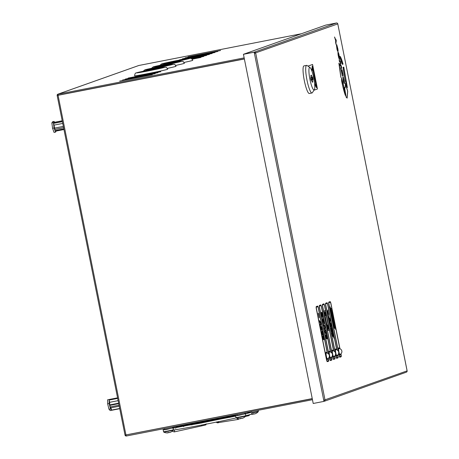 <?xml version="1.0" encoding="UTF-8"?>
<svg xmlns="http://www.w3.org/2000/svg" width="459" height="459" viewBox="0 0 459 459"><rect width="100%" height="100%" fill="white"/><g stroke="black" fill="none" stroke-linecap="round" stroke-linejoin="round"><path stroke-width="0.69" d="M314.679 84.37L316.469 87.623L316.521 87.038L312.476 66.784L312.206 66.308L311.822 70.824L312.252 66.205M339.235 348.559A3.752 0.66 79 0 0 338.662 347.802A3.752 0.66 79 0 0 338.748 351.657A3.752 0.66 79 0 0 340.102 355.163A3.752 0.66 79 0 0 340.119 355.157A3.752 0.66 79 0 0 340.349 354.245M336.108 349.672A3.752 0.66 79 0 0 335.535 348.915A3.752 0.66 79 0 0 335.615 352.764A3.752 0.66 79 0 0 336.969 356.276A3.752 0.66 79 0 0 336.986 356.27A3.752 0.66 79 0 0 337.216 355.352M332.976 350.785A3.752 0.66 79 0 0 332.402 350.022A3.752 0.66 79 0 0 332.385 350.028A3.752 0.66 79 0 0 332.482 353.878A3.752 0.66 79 0 0 333.836 357.383A3.752 0.66 79 0 0 333.854 357.377A3.752 0.66 79 0 0 334.083 356.465M329.843 351.892A3.752 0.66 79 0 0 329.269 351.135A3.752 0.66 79 0 0 329.252 351.141A3.752 0.66 79 0 0 329.35 354.991A3.752 0.66 79 0 0 330.704 358.496A3.752 0.66 79 0 0 330.721 358.49A3.752 0.66 79 0 0 330.95 357.578M326.71 353.005A3.752 0.66 79 0 0 326.137 352.248A3.752 0.66 79 0 0 326.119 352.248A3.752 0.66 79 0 0 326.217 356.098A3.752 0.66 79 0 0 327.571 359.604A3.752 0.66 79 0 0 327.818 358.686M331.559 308.339L330.595 308.678L331.559 308.339L335.781 329.378L335.317 327.996L334.324 328.351L333.825 325.901L333.521 326.01L331.255 313.038L330.95 313.147L330.572 311.311L330.887 311.196L330.119 306.824L330.887 311.196M335.713 329.573L335.305 328.001M339.735 356.603L339.735 356.603A1.876 0.327 79 0 0 339.746 356.603L340.985 356.161A1.876 0.327 -101 0 0 340.934 354.21L340.865 353.872L340.945 354.21A1.876 0.327 -101 0 1 341.003 356.161L339.746 356.603A1.876 0.327 79 0 1 339.069 354.876L338.731 353.183M330.228 302.251A1.876 0.327 79 0 1 330.239 302.246A1.876 0.327 79 0 1 330.91 303.978L339.832 348.697L330.91 303.978A1.876 0.327 79 0 0 330.228 302.246L328.977 302.693A1.876 0.327 79 0 0 329.028 304.644L338.312 351.089M330.285 323.096L330.91 323.515L331.295 324.874L331.272 327.003L332.241 329.608L334.032 338.002L332.425 333.928L332.809 336.407L332.086 334.554L332.018 332.563L333.022 334.645L331.662 329.08M332.999 334.611L332.809 333.659M332.821 333.659L331.668 329.04L331.828 330.107L331.335 329.269L331.352 329.895L331.828 331.708L331.168 329.969L330.996 328.581L331.1 328.099L331.49 328.902L331.404 328.036L330.228 325.247L329.923 322.132M331.123 327.078L330.239 325.247L330.199 323.193L329.929 322.103L329.763 322.855L327.169 311.145L328.713 317.238M328.61 314.426L327.956 311.162M336.602 357.716L337.858 357.274A1.876 0.327 -101 0 0 337.801 355.323L337.732 354.985L337.813 355.318A1.876 0.327 -101 0 1 337.87 357.268L336.613 357.716A1.876 0.327 79 0 0 336.613 357.716L336.602 357.716M327.778 305.086L336.699 349.81L327.778 305.086A1.876 0.327 79 0 0 327.106 303.359L325.844 303.806A1.876 0.327 79 0 0 325.896 305.751L335.179 352.196M327.766 305.092A1.876 0.327 79 0 0 327.101 303.359A1.876 0.327 79 0 0 327.095 303.359M328.059 330.572L327.571 328.122L327.244 328.231L324.989 315.258L324.674 315.367L324.306 313.531L324.622 313.422L324.134 310.967L325.282 310.565L329.212 330.164L328.047 330.572L327.56 328.122M332.465 355.409L332.804 357.096A1.876 0.327 79 0 0 333.475 358.829L333.469 358.829A1.876 0.327 79 0 0 333.481 358.823L334.726 358.381L333.481 358.823M334.668 356.431A1.876 0.327 -101 0 1 334.726 358.381L334.726 358.381A1.876 0.327 -101 0 0 334.68 356.431L334.605 356.098L334.68 356.431M324.645 306.199L333.567 350.923L324.645 306.199A1.876 0.327 79 0 0 323.974 304.466L322.711 304.914A1.876 0.327 79 0 0 322.763 306.864L332.046 353.31M324.633 306.199A1.876 0.327 79 0 0 323.968 304.472A1.876 0.327 79 0 0 323.962 304.472M326.785 337.067L326.538 334.76L327.353 338.765L326.039 336.195M327.353 338.765L326.051 336.195L326.579 338.868L325.873 337.009L325.781 335.03M326.039 334.347L324.674 330.962L325.316 330.732L325.333 329.889L325.953 331.771L326.039 334.347M324.473 330.027L324.226 328.782L324.679 326.883L323.578 325.54L323.331 324.289L324.834 326.177L325.075 327.387L324.473 330.027L324.226 328.782L324.691 326.883L323.578 325.54M323.216 323.738L322.557 320.33L322.729 318.448L323.813 321.053L324.272 323.371L323.216 323.738L322.769 321.495M322.78 321.489L322.557 320.33L322.729 318.448L323.004 318.552M322.316 316.492L322.373 314.794L321.696 312.252L322.539 314.685L322.579 317.662L321.461 315.017L321.294 312.481L322.327 316.492L322.361 314.794L321.868 313.457M329.332 356.517L329.671 358.209A1.876 0.327 79 0 0 330.342 359.936A1.876 0.327 79 0 0 330.342 359.936A1.876 0.327 79 0 0 330.354 359.936L331.593 359.495L330.354 359.936M331.484 357.2L331.553 357.544A1.876 0.327 -101 0 1 331.593 359.495L331.593 359.495A1.876 0.327 -101 0 0 331.553 357.544L331.473 357.205M330.451 352.036L321.512 307.306A1.876 0.327 79 0 0 320.841 305.579A1.876 0.327 79 0 1 321.501 307.312L330.434 352.03M320.353 326.188L320.107 324.943L320.56 323.044L319.458 321.702L319.206 320.457L320.715 322.338L320.956 323.549L320.365 326.183L320.107 324.943M319.217 317.76L318.426 313.331L319.217 317.76M321.22 329.941L320.657 327.141L321.002 326.383L321.902 328.208L321.77 330.394L321.22 329.941L320.669 327.141L320.961 326.395M321.73 330.405L321.231 329.941M322.086 332.236L322.103 331.031L322.849 332.936L322.935 335.03L322.327 332.218M322.935 335.03L322.671 332.976L322.338 332.213L322.235 333.389L321.943 332.603M322.436 333.441L321.954 332.603L322.419 335.041L321.598 331.914L321.707 331.427L322.098 332.236L322.126 331.025M323.606 337.944L323.36 335.632L324.174 339.637L322.861 337.072M324.174 339.637L322.872 337.072L323.4 339.74L322.688 337.887L322.597 335.902M327.307 353.143L318.368 308.419A1.876 0.327 79 0 0 317.703 306.692L316.446 307.14A1.876 0.327 79 0 0 316.503 309.085L326.538 359.317A1.876 0.327 79 0 0 327.21 361.049A1.876 0.327 79 0 0 327.21 361.049A1.876 0.327 79 0 0 327.221 361.044L328.46 360.602L327.221 361.044M328.351 358.307L328.42 358.651A1.876 0.327 -101 0 1 328.46 360.602L328.46 360.602A1.876 0.327 -101 0 0 328.42 358.651L328.34 358.318M338.949 354.916A2.502 0.436 79 0 0 339.849 357.222A2.502 0.436 79 0 0 339.855 357.217A2.502 0.436 79 0 0 339.872 357.217L339.849 357.222A2.502 0.436 79 0 1 338.96 354.91L338.667 353.487M328.914 304.684L338.134 350.837L328.914 304.684A2.502 0.436 79 0 1 328.839 302.085A2.502 0.436 79 0 0 328.925 304.678M330.096 301.638L328.839 302.085L330.107 301.638A2.502 0.436 79 0 0 330.107 301.638A2.502 0.436 79 0 0 330.096 301.638L330.096 301.638A2.502 0.436 79 0 1 330.119 301.632L330.107 301.638M335.535 354.595L335.816 356.023A2.502 0.436 79 0 0 336.717 358.33A2.502 0.436 79 0 0 336.722 358.33A2.502 0.436 79 0 0 336.74 358.324L336.717 358.33M336.837 349.856L327.881 305.051A2.502 0.436 79 0 0 326.986 302.745A2.502 0.436 79 0 0 326.974 302.745A2.502 0.436 79 0 0 326.963 302.751L325.706 303.192A2.502 0.436 79 0 0 325.781 305.792L335.001 351.944M332.408 355.679L332.7 357.136A2.502 0.436 79 0 0 333.584 359.443A2.502 0.436 79 0 0 333.59 359.443L333.595 359.437A2.502 0.436 79 0 0 333.607 359.437A2.502 0.436 79 0 1 332.7 357.136L332.402 355.708M333.704 350.969L324.748 306.159A2.502 0.436 79 0 0 323.853 303.858A2.502 0.436 79 0 0 323.842 303.858A2.502 0.436 79 0 0 323.83 303.858L322.579 304.306A2.502 0.436 79 0 0 322.648 306.905L331.874 353.057M329.269 356.821L329.556 358.249A2.502 0.436 79 0 0 330.451 360.556A2.502 0.436 79 0 0 330.457 360.55A2.502 0.436 79 0 0 330.474 360.55L331.725 360.103A2.502 0.436 -101 0 0 331.656 357.504L331.576 357.108M330.572 352.082L321.616 307.272A2.502 0.436 79 0 0 320.721 304.965A2.502 0.436 79 0 0 320.709 304.971L319.447 305.419A2.502 0.436 79 0 0 319.516 308.012L328.742 354.17M320.709 304.971L320.721 304.965A2.502 0.436 79 0 0 320.709 304.971A2.502 0.436 79 0 0 320.698 304.971L319.458 305.413A2.502 0.436 79 0 0 319.527 308.012L328.759 354.193M327.439 353.189L318.483 308.385A2.502 0.436 79 0 0 317.588 306.078A2.502 0.436 79 0 0 317.576 306.078A2.502 0.436 79 0 0 317.576 306.078A2.502 0.436 79 0 0 317.565 306.084L316.314 306.526A2.502 0.436 79 0 0 316.383 309.125L326.424 359.357A2.502 0.436 79 0 0 327.319 361.663A2.502 0.436 79 0 0 327.324 361.663A2.502 0.436 79 0 0 327.342 361.658L328.592 361.216A2.502 0.436 -101 0 0 328.524 358.617L328.443 358.221M341.525 77.841L341.651 80.933C342.856 87.084 344.107 91.926 345.397 95.461L343.785 86.223L341.525 77.841L341.639 80.939C342.867 87.084 344.118 91.926 345.409 95.461L345.397 95.461M346.126 97.113L347.136 98.134L347.71 91.215L345.323 83.343C345.455 86.917 345.174 88.323 344.468 87.549L346.126 97.113L347.136 98.134M337.715 49.698L338.111 51.282L337.939 49.147L336.763 44.684L337.382 49.813L336.413 45.039L336.998 49.406L337.709 51.414L337.084 46.336L338.048 51.305M337.686 51.425L336.998 49.406M338.576 57.289L339.362 59.481L339.637 59.383L338.983 54.386L338.203 52.188L337.922 52.286L338.059 54.713L339.344 59.486M338.22 52.183L338.071 54.707L338.587 57.283M313.985 90.211L317.462 88.977L312.568 64.472L308.379 65.958L308.482 66.48M344.112 81.713L344.508 83.297L344.336 81.163L343.143 76.705L343.78 81.828L342.85 77.037L343.395 81.415L344.107 83.429L343.481 78.351L344.445 83.32M344.084 83.44L343.395 81.415M343.143 76.705L343.78 81.828M338.868 63.124L340.871 77.387L339.379 64.667L338.868 63.124L340.888 77.387M342.993 67.444L345.036 79.814L347.377 87.589L343.802 67.146L342.993 67.444L345.048 79.809L347.377 87.589M343.498 67.14L343.005 67.444M342.219 64.3L343.051 64.185C341.823 59.727 340.79 57.082 339.958 56.25L340.658 59.842L342.219 64.3L343.051 64.185L342.23 64.294L340.658 59.842L339.941 56.256M341.387 70.124L342.311 75.936L343.217 75.615L342.053 69.785L342.672 74.088L341.76 70.227L342.207 74.249L341.169 70.198L342.322 75.93M339.155 60.072L339.459 61.644L340.349 62.522L339.958 64.099L340.257 65.591L341.18 66.693L340.75 68.052L341.054 69.63L341.616 67.605L341.249 65.763L340.412 64.748L340.756 63.302L340.389 61.454L339.155 60.072L339.459 61.644L340.337 62.527L339.947 64.105L340.245 65.597L341.169 66.693L340.739 68.058L341.054 69.63M335.627 42.469L336.011 44.414L336.028 41.299L336.338 41.19L336.017 39.583L335.707 39.692L334.531 37.001L335.638 40.576L336.028 44.408M336.671 22.996L325.747 25.107L336.665 22.95M243.631 54.231L325.729 25.113L336.476 23.019A1.125 1.107 70.5 0 1 337.784 23.908L254.412 53.307L323.744 400.282L407.116 370.878A1.125 1.107 70.5 0 1 406.404 372.157L324.306 401.275A1.125 1.107 -109.5 0 0 325.018 400.007L255.686 53.026A1.125 1.107 -109.5 0 0 254.378 52.137L243.631 54.237M255.686 53.026L254.412 53.307L254.194 52.206L243.442 54.3L254.194 52.206M254.579 53.244L254.361 52.142M323.744 400.282L323.968 401.384L323.916 400.248M243.442 54.3L313.216 403.484L323.968 401.384M312.568 64.472L308.379 65.958L308.494 66.492M316.538 87.686L314.679 84.387M316.217 86.441L312.43 67.502M312.086 71.581L312.436 67.479L316.228 86.458L314.599 83.504M313.904 77.686L313.973 78.288L313.904 77.686M313.508 76.842L313.813 77.123L313.686 76.487L314.34 77.984L313.973 78.288M313.686 76.487L313.807 77.112M343.481 78.351L344.124 81.713M342.85 77.037L343.407 81.415M339.218 56.784L338.444 53.869L338.748 56.859L339.126 57.8L339.218 56.784L338.432 53.875M339.126 57.8L339.207 56.784M337.084 46.336L337.726 49.698M336.734 44.689L337.382 49.813M336.453 45.028L337.015 49.4M340.762 76.412L338.954 63.606M345.323 83.343L345.311 83.349C345.466 86.917 345.185 88.317 344.479 87.549L346.143 97.113M344.847 87.755L344.468 87.549M347.084 97.87L347.635 91.209L345.409 83.802C345.524 87.118 345.248 88.478 344.583 87.876L346.161 96.952L347.09 97.87L347.647 91.209L345.397 83.802M343.814 67.404L343.102 67.662L345.099 79.786L347.274 87.003L343.814 67.404L343.102 67.662L343.814 67.404M347.256 87.003L343.802 67.41M341.72 81.013C342.867 86.803 344.043 91.41 345.248 94.835L343.757 86.332L341.605 78.449L341.72 81.013M345.237 94.835L343.739 86.332L341.594 78.455M342.207 64.008L342.913 63.887C341.789 59.882 340.842 57.45 340.073 56.595L342.207 64.008L342.913 63.887C341.777 59.882 340.83 57.455 340.062 56.6M342.196 64.008L342.902 63.887L342.196 64.008M342.053 69.785L342.672 74.088M341.571 70.29L342.339 74.203M336.017 39.583L335.707 39.692M334.542 36.995L335.649 40.576L335.638 42.469M317.588 306.078L316.326 306.526A2.502 0.436 79 0 0 316.4 309.125L326.435 359.357A2.502 0.436 79 0 0 327.33 361.663L327.319 361.663M327.319 353.149L318.38 308.419A1.876 0.327 79 0 0 317.708 306.692A1.876 0.327 79 0 0 317.703 306.692M323.411 339.74L322.706 337.881L322.614 335.902L323.624 337.979L323.371 335.632M322.43 335.041L321.788 333.297L321.707 331.427M321.248 329.178L321.73 328.265L321.208 327.565L321.26 329.178L321.713 328.271L321.197 327.571M319.229 317.76L318.242 313.394M327.967 311.156L327.824 309.997M334.324 328.351L333.836 325.896M330.595 308.678L330.13 306.824M330.95 313.147L330.572 311.311M330.583 311.305L330.899 311.196M333.521 326.01L331.266 313.032M335.34 327.594L330.687 309.039L331.564 308.729L335.34 327.594M334.244 325.351L334.749 326.854L334.622 325.213L335.213 327.64L334.611 325.219M334.313 327.961L335.225 327.634L334.313 327.956L333.825 325.511L333.509 325.62L333.291 324.519L333.607 324.404L331.255 312.642L330.939 312.751L330.543 309.091L334.37 324.209L330.578 309.079M333.825 325.511L333.509 325.62M331.255 312.642L330.939 312.757M334.571 326.917L333.773 324.421L333.917 322.688L334.359 324.215M334.054 324.324L333.727 322.757M333.991 325.437L334.043 324.324M331.553 308.735L335.282 327.387M331.455 310.186L332.075 313.29L331.243 310.261M331.863 313.365L331.232 310.261M332.121 330.388L331.742 328.879M330.973 325.861L331.111 324.938L330.583 324.243L330.991 325.861L330.882 324.278M329.711 320.766L329.964 319.711L329.705 320.743L329.218 318.804L329.964 319.711L329.223 318.827M330.48 324.301L330.882 325.901M327.25 310.944L328.885 317.456L330.113 319.005L330.354 320.216L329.987 321.857L330.36 323.061M329.763 322.855L328.856 318.374M328.868 318.368L328.615 317.117M331.168 327.06L331.404 328.036M331.49 328.902L331.415 328.036M331.828 331.708L331.18 329.964L331.105 328.093M331.645 330.055L331.346 329.269M332.809 336.407L332.086 334.554L332.006 332.568M332.436 333.928L332.781 334.806M333.963 338.197L332.792 334.806M324.978 312.481L325.597 315.585L324.978 312.481M325.179 312.413L325.603 315.585M327.967 326.481L328.472 329.08L327.726 327.657L327.651 324.915M328.219 326.395L328.426 327.41M328.437 327.41L328.311 329.137M325.293 310.559L324.134 310.967L324.691 315.367M327.261 328.231L326.894 326.395L327.192 326.286M327.204 326.28L325.001 315.253M322.579 317.662L321.461 315.017L321.294 312.481M321.879 313.451L321.707 312.252M322.849 320.847L323.17 322.499L323.853 322.252L322.958 319.63L322.849 320.847M323.17 322.499L323.865 322.252L323.492 320.502M323.503 320.502L322.998 319.619M323.589 325.54L323.343 324.289M326.051 334.347L324.674 330.962L325.328 330.732L325.345 329.883M325.827 333.268L325.551 331.914M325.844 333.309L325.563 331.909L325.219 332.035L325.844 333.309M326.59 338.862L325.884 337.009L325.792 335.024L326.802 337.107L326.55 334.754M329.275 356.792L329.568 358.244A2.502 0.436 79 0 0 330.463 360.55L330.451 360.556M320.841 305.579A1.876 0.327 79 0 0 320.83 305.579L319.579 306.027A1.876 0.327 79 0 0 319.636 307.978L328.914 354.423M323.83 303.858L323.842 303.858A2.502 0.436 79 0 0 323.842 303.858L322.591 304.306A2.502 0.436 79 0 0 322.66 306.899L331.886 353.08M334.709 356L334.789 356.396A2.502 0.436 -101 0 1 334.858 358.995L333.607 359.437M326.963 302.751L326.974 302.745A2.502 0.436 79 0 0 326.974 302.745L325.724 303.192A2.502 0.436 79 0 0 325.792 305.792L335.018 351.967M335.54 354.572L335.833 356.023A2.502 0.436 79 0 0 336.728 358.33L337.99 357.882A2.502 0.436 -101 0 0 337.916 355.283L337.841 354.887M335.598 354.296L335.936 355.989A1.876 0.327 79 0 0 336.608 357.716M338.673 353.459L338.96 354.91M340.974 353.78L341.048 354.17A2.502 0.436 -101 0 1 341.123 356.769L339.872 357.217M330.119 301.632A2.502 0.436 79 0 1 331.014 303.938L339.964 348.748M320.118 324.943L320.571 323.044L319.458 321.702L319.217 320.451M312.269 398.733L126.013 434.931M312.464 399.709L126.156 436.05L125.961 435.069M58.161 95.174L57.168 95.466A1.125 1.107 70.5 0 1 58.041 94.152L58.046 95.197L244.354 58.861M217.773 51.494L185.161 57.851L217.773 51.494M212.133 53.491L179.526 59.854L212.133 53.491M190.869 58.373L206.584 55.447L191.191 58.477M160.77 71.707L128.164 78.07L160.77 71.707M192.057 59.039L200.95 57.45L192.189 59.182M155.136 73.71L122.524 80.067L155.136 73.71M301.368 33.754L138.882 65.476A1.125 1.107 -109.5 0 0 138.727 65.517L57.88 94.193M57.851 94.215L244.159 57.88M152.313 74.708L119.707 81.071L152.313 74.708M157.953 72.711L125.347 79.068L157.953 72.711M191.604 58.677L203.767 56.446L191.793 58.809M186.147 58.844L209.402 54.449L189.699 58.316M214.95 52.492L182.343 58.85L214.95 52.492M220.59 50.49L187.983 56.853L220.59 50.49M244.372 58.953L58.746 95.059M244.377 58.981L57.157 95.472L125.02 435.103L57.157 95.472M125.02 435.103L312.24 398.607M126.145 436.004A1.125 1.107 70.5 0 1 125.037 435.103M157.024 75.993A7.246 7.132 -109.5 0 0 157.821 75.735L157.632 75.81M314.346 89.654L312.384 92.666A14.063 2.467 -101 0 1 312 92.976A14.063 2.467 -101 0 1 306.956 80.004A14.063 2.467 -101 0 1 306.612 65.373A14.063 2.467 -101 0 1 307.088 65.511L310.037 67.565A11.435 2.008 -101 0 1 313.755 78.001A11.435 2.008 -101 0 1 314.346 89.654A11.435 2.008 -101 0 1 309.934 79.355A11.435 2.008 -101 0 1 310.037 67.565M312 92.976L309.343 93.493A14.063 2.467 -101 0 1 304.3 80.526A14.063 2.467 -101 0 1 303.956 65.889L306.612 65.373M310.967 79.614L311.862 79.401A2.903 0.511 79 0 1 311.919 79.866L313.078 79.55L312.59 77.101L312.166 77.25A3.626 0.637 79 0 0 311.133 75.127A3.626 0.637 79 0 0 311.053 75.19A3.626 0.637 79 0 0 311.03 77.657L310.605 77.806L311.093 80.256L311.518 80.107L311.082 80.17M311.518 80.107A3.626 0.637 79 0 0 312.418 82.207A3.626 0.637 79 0 0 312.55 82.23A3.626 0.637 79 0 0 312.654 79.7M311.862 79.401L311.535 77.393M310.955 79.568L311.931 79.378M311.919 79.866L312.476 79.671L312 77.29M312.476 79.671L313.078 79.55M312.166 77.25L311.013 77.514M140.695 72.011L160.77 68.047L149.823 70.508L140.695 72.011M167.455 69.338A16.874 0.436 168.7 0 1 149.777 73.233A16.874 0.436 168.7 0 1 134.602 75.827C134.814 73.773 135.422 72.792 136.426 72.872C137.149 72.344 159.629 67.789 163.731 67.312C166.875 67.427 165.745 66.377 167.696 69.211A16.874 0.436 168.7 0 1 167.455 69.338M326.297 352.977A3.001 0.528 79 0 0 326.28 352.982A3.001 0.528 79 0 0 326.269 352.982A3.001 0.528 79 0 0 326.355 356.104A3.001 0.528 79 0 0 327.428 358.869A3.001 0.528 79 0 0 327.445 358.863A3.052 3.052 0 0 0 326.297 352.977L325.896 353.057M149.049 69.051L169.124 65.086L158.171 67.548L149.049 69.051M143.174 71.243L144.774 69.911C145.497 69.378 167.983 64.828 172.079 64.352C175.223 64.467 174.093 63.417 176.044 66.251A16.874 0.436 168.7 0 1 175.803 66.377A16.874 0.436 168.7 0 1 167.363 68.38M157.397 66.09L177.472 62.126L166.525 64.581L157.397 66.09M151.527 68.282L153.128 66.951C153.851 66.417 176.331 61.862 180.433 61.386C183.577 61.5 182.447 60.45 184.398 63.29A16.874 0.436 168.7 0 1 184.157 63.417A16.874 0.436 168.7 0 1 175.717 65.413M165.751 63.124L185.826 59.165L174.873 61.621L165.751 63.124M159.875 65.316L161.482 63.985C162.205 63.457 184.684 58.901 188.787 58.425C191.931 58.54 190.801 57.49 192.751 60.324A16.874 0.436 168.7 0 1 192.51 60.45A16.874 0.436 168.7 0 1 184.065 62.453M330.578 357.756A3.052 3.052 0 0 0 329.43 351.869A3.001 0.528 79 0 0 329.413 351.869A3.001 0.528 79 0 0 329.401 351.875A3.001 0.528 79 0 0 329.487 354.991A3.001 0.528 79 0 0 330.56 357.756A3.001 0.528 79 0 0 330.578 357.756L330.176 357.836M332.563 350.756A3.001 0.528 79 0 0 332.546 350.762A3.001 0.528 79 0 0 332.528 350.762A3.001 0.528 79 0 0 332.62 353.883A3.001 0.528 79 0 0 333.693 356.649A3.001 0.528 79 0 0 333.71 356.643A3.052 3.052 0 0 0 332.563 350.756M335.695 349.649A3.001 0.528 79 0 0 335.678 349.649A3.001 0.528 79 0 0 335.661 349.655A3.001 0.528 79 0 0 335.747 352.77A3.001 0.528 79 0 0 336.826 355.536A3.001 0.528 79 0 0 336.843 355.53A3.052 3.052 0 0 0 335.695 349.649M338.822 348.536A3.001 0.528 79 0 0 338.811 348.536A3.001 0.528 79 0 0 338.794 348.542A3.001 0.528 79 0 0 338.88 351.657A3.001 0.528 79 0 0 339.958 354.428A3.001 0.528 79 0 0 339.976 354.423A3.052 3.052 0 0 0 338.822 348.536M177.61 429.308L173.772 430.083A0.935 0.534 77.7 0 1 173.789 430.083A0.935 0.534 77.7 0 1 174.5 430.915A0.935 0.534 77.7 0 1 174.168 431.913A0.935 0.534 77.7 0 1 174.156 431.919L201.294 425.986A0.935 0.534 77.7 0 0 201.633 425.045M235.347 417.983L235.846 417.908L235.347 417.983M238.732 418.711A8.096 7.969 70.5 0 0 240.143 418.757L240.493 418.7A8.096 1.423 79 0 1 240.2 418.47A8.032 7.166 -31.6 0 0 240.82 418.373A8.032 7.166 -31.6 0 0 241.44 418.229A8.096 1.423 -101 0 0 241.738 418.459L242.237 418.35A8.096 7.969 70.5 0 0 243.522 417.776A8.032 1.354 52.1 0 0 243.683 417.742A8.124 8.124 0 0 0 245.726 416.124L236.287 418.006A8.124 8.124 0 0 0 238.732 418.711L238.732 418.711A8.032 1.17 -74.2 0 0 238.944 418.631M244.865 413.892L236.224 415.613M240.424 418.665L240.855 418.574A8.096 1.423 79 0 0 240.975 418.344M242.45 418.269L242.45 418.269A8.096 7.969 -109.5 0 0 243.614 417.765M166.267 432.843A8.096 7.969 70.5 0 0 167.678 432.889L168.028 432.831A8.096 1.423 79 0 1 167.736 432.607A8.032 7.166 -31.6 0 0 168.361 432.51A8.032 7.166 -31.6 0 0 168.981 432.361A8.096 1.423 -101 0 0 169.273 432.59L169.773 432.481A8.096 7.969 70.5 0 0 171.064 431.908A8.032 1.354 52.1 0 0 171.224 431.873A8.124 8.124 0 0 0 173.261 430.255L163.823 432.143A8.124 8.124 0 0 0 166.267 432.843L166.267 432.843A8.032 1.17 -74.2 0 0 166.485 432.768M172.4 428.023L163.765 429.75M167.96 432.797L168.396 432.705A8.096 1.423 79 0 0 168.51 432.476M169.985 432.407L169.991 432.407A8.096 7.969 -109.5 0 0 171.15 431.902M251.475 414.19A8.032 1.17 -74.2 0 1 251.257 414.265A8.096 7.969 70.5 0 0 252.668 414.311L253.018 414.253A8.096 1.423 79 0 1 252.725 414.029A8.032 7.166 -31.6 0 0 253.351 413.932A8.032 7.166 -31.6 0 0 253.97 413.788A8.096 1.423 -101 0 0 254.263 414.012L254.762 413.903A8.096 7.969 70.5 0 0 256.053 413.329A8.032 1.354 52.1 0 0 256.214 413.295A8.124 8.124 0 0 0 258.256 411.677L252.272 412.991M253.012 414.207L253.385 414.127A8.096 1.423 79 0 0 253.5 413.898M254.974 413.829L254.98 413.829A8.096 7.969 -109.5 0 0 256.139 413.324M52.578 128.302L54.047 132.41L55.556 132.112L54.087 128.004L52.578 128.302L51.867 122.955L52.624 121.71L54.133 121.417L54.449 122.295M63.962 129.53L56.205 131.044L55.556 132.112M54.087 128.004L53.474 123.402L62.39 121.664M62.24 120.929L51.867 122.955M62.212 120.78L53.485 122.484L54.133 121.417M55.981 130.419L56.205 131.044M53.474 123.402L54.087 125.118A3.001 0.528 -101 0 0 54.621 128.107L55.028 130.603L63.83 128.887M54.087 125.118L62.74 123.431M54.621 128.107L63.336 126.409M54.61 129.432L63.589 127.682M117.579 397.85L107.613 399.795L107.664 403.817L108.961 409.199L110.206 410.564L119.747 408.705M119.701 408.487L111.543 410.082L110.47 408.906L108.961 409.199M110.47 408.906L109.173 403.518L107.664 403.817M109.173 403.518L109.133 400.059L117.682 398.395M110.407 406.886A3.001 0.528 -101 0 0 110.992 407.827A3.001 0.528 -101 0 1 110.992 407.827L119.248 406.221L110.998 407.827L111.543 410.082M109.133 400.059L109.672 402.314A3.001 0.528 -101 0 0 109.885 404.895L110.017 406.961L119.047 405.199M109.672 402.314L118.135 400.661M109.885 404.895L118.64 403.186M109.644 405.429L118.738 403.656M407.116 370.883L337.784 23.908L407.133 370.878M336.476 23.019L254.378 52.137M126.145 435.006L126.759 434.788M58.041 94.152L138.882 65.476M125.932 434.948L58.069 95.323M164.546 67.358A14.372 0.373 168.7 0 1 148.257 70.921A14.372 0.373 168.7 0 1 136.771 72.78A14.372 0.373 168.7 0 1 153.059 69.217A14.372 0.373 168.7 0 1 164.546 67.358M172.9 64.398A14.372 0.373 168.7 0 1 156.611 67.961A14.372 0.373 168.7 0 1 145.124 69.814A14.372 0.373 168.7 0 1 161.413 66.257A14.372 0.373 168.7 0 1 172.9 64.398M181.253 61.437A14.372 0.373 168.7 0 1 164.959 64.994A14.372 0.373 168.7 0 1 153.472 66.853A14.372 0.373 168.7 0 1 169.761 63.296A14.372 0.373 168.7 0 1 181.253 61.437M189.601 58.471A14.372 0.373 168.7 0 1 173.313 62.034A14.372 0.373 168.7 0 1 161.826 63.893A14.372 0.373 168.7 0 1 178.115 60.33A14.372 0.373 168.7 0 1 189.601 58.471M173.359 429.733L172.934 426.927A0.935 0.935 43 0 1 172.923 426.933A0.935 0.935 43 0 1 172.687 427.759L172.578 427.874A0.935 0.935 43 0 1 172.257 428.098M248.686 415.728A0.935 0.534 -102.3 0 0 248.703 415.722A0.935 0.534 -102.3 0 0 249.059 414.896M237.372 418.424A0.935 0.769 80.8 0 0 238.33 419.4M218.272 421.741A0.935 0.769 80.8 0 0 219.172 422.498C217.589 423.037 216.637 422.859 216.309 421.964M172.785 426.956A0.935 0.935 43 0 1 172.578 427.874L172.148 428.144C170.387 428.19 162.945 431.099 163.008 429.004L162.991 428.867M173.772 430.083L173.359 429.767M245.462 413.834L245.766 415.762L236.035 417.684L236.287 418.006M172.997 427.966L173.301 429.894L163.57 431.816L163.823 432.143M258.17 410.3L258.291 411.321L252.157 412.647M327.428 358.869L327.043 358.944M329.413 351.869L329.023 351.944M332.546 350.762L332.155 350.837M333.693 356.649L333.303 356.723M335.678 349.649L335.288 349.724M336.826 355.536L336.436 355.61M338.811 348.536L338.421 348.611M339.958 354.428L339.568 354.503M174.168 431.913L172.228 431.213M164.299 429.676L164.81 428.511M245.416 416.445L248.703 415.722L250.063 414.615M219.172 422.498L238.37 419.394L239.282 418.757M235.456 414.729L235.473 414.873C235.163 416.881 241.738 414.368 244.613 414.012L245.249 412.819M217.664 422.601L218.145 421.597M245.467 413.88L250.666 412.48M245.835 415.722L251.062 414.299L252.261 412.922L251.549 412.165L245.565 412.761M184.793 424.615L173.049 427.392M245.961 413.76L245.255 413.358M193.314 422.951L176.767 426.899L175.659 428.23M235.536 415.074L218.059 418.126M212.293 419.251L187.966 424.455L184.616 425.373L183.623 426.64M192.969 423.892L192.964 423.892C188.471 425.12 226.838 417.776 228.393 416.829L228.456 416.812M229.89 417.392C229.334 416.25 230.137 416.256 219.999 418C209.952 419.847 195.356 422.888 192.769 423.777L191.896 424.982M220.544 418.361L220.561 418.356C219.93 418.7 204.439 421.924 200.876 422.291L201.702 423.026M221.64 418.476L219.861 418.327L210.756 419.991L202.04 421.861L199.935 422.808M235.851 415.458L210.434 421.029L184.742 425.562M235.679 415.917L199.034 423.468L176.807 427.163M235.719 416.129L173.215 428.161M237.274 414.374L236.764 415.544M173.651 429.997L175.166 429.779M177.381 429.435C189.315 427.564 217.664 422.033 235.272 418.143M206.166 423.841C204.789 425.401 208.564 424.202 201.294 425.986M235.656 415.791L236.035 417.684M245.835 415.728L245.726 416.124M163.192 429.928L163.57 431.816M173.376 429.859L173.261 430.255M258.365 411.281L258.256 411.677M175.895 426.348L175.952 426.658"/></g></svg>
